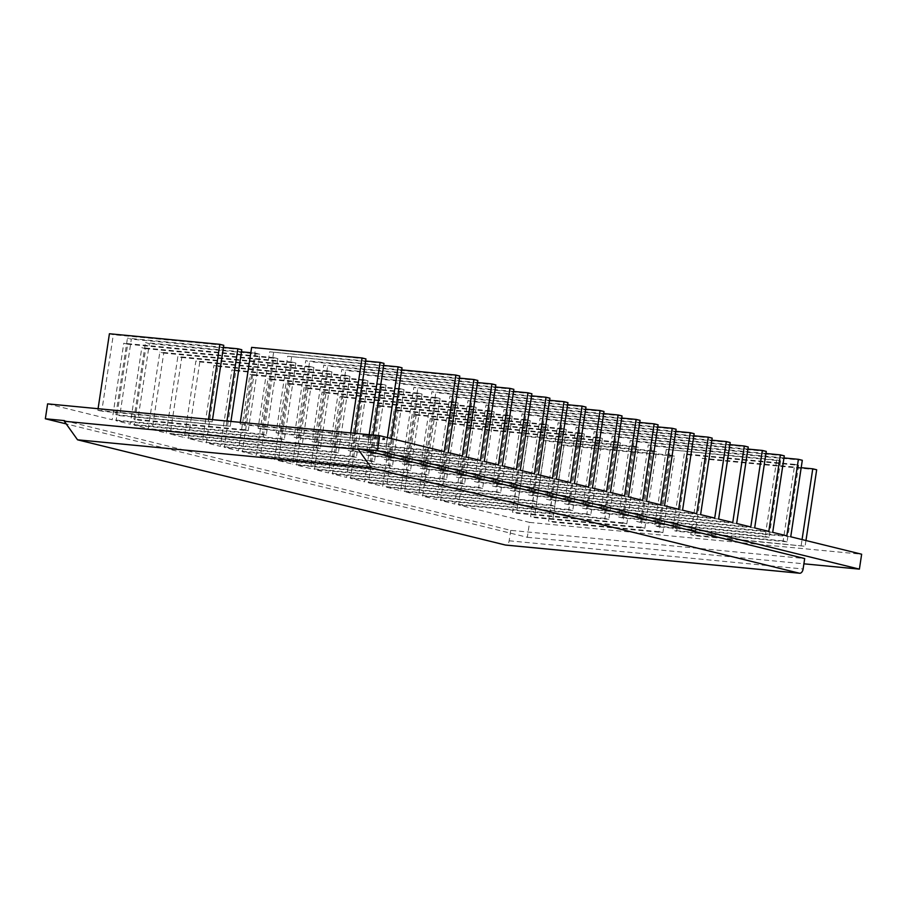 <?xml version="1.0" encoding="UTF-8"?>
<svg xmlns="http://www.w3.org/2000/svg" width="907" height="907" viewBox="0 0 907 907"><rect width="100%" height="100%" fill="white"/><g stroke="black" fill="none" stroke-linecap="round" stroke-linejoin="round"><path stroke-width="0.68" stroke-dasharray="4.54 3.4" d="M367.233 435.315A11.077 0.782 8.6 0 1 378.775 436.981A11.077 0.782 8.6 0 1 384.795 438.603A11.077 0.782 8.6 0 1 380.452 438.569A11.077 0.782 8.6 0 1 368.911 436.902A11.077 0.782 8.6 0 1 362.879 435.281A11.077 0.782 8.6 0 1 367.233 435.315M367.074 436.312A11.077 0.782 8.6 0 1 378.627 437.968A11.077 0.782 8.6 0 1 384.647 439.589A11.077 0.782 8.6 0 1 380.294 439.555A11.077 0.782 8.6 0 1 368.752 437.9A11.077 0.782 8.6 0 1 362.732 436.278A11.077 0.782 8.6 0 1 367.074 436.312M816.674 469.769L706.236 459.191L694.671 535.697L805.099 546.275L690.76 534.733L694.671 535.697M805.972 540.527L805.099 546.275M801.187 467.706L702.335 458.228L690.76 534.733M706.236 459.191L702.335 458.228M801.198 545.322L802.06 539.574M798.648 465.336L787.072 541.842L783.16 540.889L794.736 464.373L798.648 465.336L688.209 454.758L684.309 453.795L672.733 530.3L676.645 531.264L688.209 454.758M787.072 541.842L676.645 531.264M794.736 464.373L684.309 453.795M783.16 540.889L672.733 530.3M666.271 449.362L776.709 459.94L780.61 460.903L666.271 449.362L654.707 525.867L658.607 526.831L670.182 450.325M780.61 460.903L769.045 537.409L658.607 526.831M776.709 459.94L765.134 536.456L654.707 525.867M402.016 367.8L287.678 356.247L276.113 432.764L280.014 433.716L291.589 357.211M391.325 438.557L390.452 444.305L280.014 433.716M383.672 365.453L287.678 356.247M390.452 444.305L276.113 432.764M386.541 443.342L387.414 437.593M383.99 363.367L269.651 351.814L258.087 428.331L261.987 429.283L273.563 352.778M373.151 435.065L372.426 439.872L261.987 429.283M365.646 361.02L269.651 351.814M372.426 439.872L258.087 428.331M368.514 438.909L369.16 434.691M365.963 358.934L251.624 347.381M354.716 433.308L354.399 435.439L243.96 424.85L255.536 348.345M354.399 435.439L350.487 434.476L240.06 423.898L243.96 424.85M350.487 434.476L350.726 432.922M240.287 422.333L240.06 423.898M662.892 532.647L658.981 531.683L670.556 455.178L674.457 456.142L662.892 532.647L552.454 522.069L564.029 445.552L560.118 444.6L548.554 521.106L552.454 522.069M674.457 456.142L564.029 445.552M670.556 455.178L560.118 444.6M658.981 531.683L548.554 521.106M644.854 528.214L640.954 527.25L652.53 450.745L656.43 451.709L644.854 528.214L534.427 517.636L546.003 441.119L542.091 440.167L530.527 516.673L534.427 517.636M656.43 451.709L546.003 441.119M652.53 450.745L542.091 440.167M640.954 527.25L530.527 516.673M626.828 523.781L622.928 522.817L634.492 446.312L638.403 447.276L626.828 523.781L516.4 513.203L527.965 436.686L524.065 435.734L512.489 512.24L516.4 513.203M638.403 447.276L527.965 436.686M634.492 446.312L524.065 435.734M622.928 522.817L512.489 512.24M47.606 403.864L112.207 419.76L123.771 343.243L127.683 344.207L116.107 420.712L130.234 424.193L141.809 347.676L145.71 348.639L134.134 425.145L148.26 428.626L159.836 352.12L163.736 353.072L152.172 429.589L166.287 433.058L177.863 356.553L181.763 357.505L170.199 434.022L184.314 437.491L195.889 360.986L199.789 361.938L188.225 438.455L202.352 441.924L213.916 365.419L217.827 366.371L206.252 442.888L220.378 446.357L231.943 369.852L235.854 370.816L224.278 447.321L238.405 450.79L249.969 374.285L253.881 375.249L242.305 451.754L256.432 455.223L268.007 378.718L271.907 379.682L260.332 456.187L274.458 459.656L286.034 383.151L289.934 384.115L278.37 460.62L292.485 464.089L304.06 387.584L307.961 388.547L296.396 465.053L310.511 468.522L322.087 392.017L325.987 392.98L314.423 469.486L328.538 472.955L340.114 396.45L344.025 397.413L332.45 473.919L346.576 477.399L358.14 400.883L362.052 401.846L350.476 478.352L364.603 481.832L376.167 405.316L380.078 406.279L368.503 482.785L382.629 486.265L394.194 409.749L398.105 410.712L386.529 487.218L400.656 490.698L412.232 414.182L416.132 415.145L404.567 491.651L418.683 495.131L430.258 418.626L434.158 419.578L422.594 496.095L436.709 499.564L448.285 423.059L452.185 424.011L440.621 500.528L454.736 503.997L466.311 427.492L470.223 428.444L458.647 504.961L529.563 522.398L527.307 537.295L66.2 423.898M248.235 430.678L244.334 429.714L255.899 353.208L259.81 354.161L248.235 430.678L137.807 420.088L149.383 343.583L145.471 342.619L133.896 419.125L137.807 420.088M259.81 354.161L149.383 343.583M255.899 353.208L250.82 352.721M241.466 351.825L145.471 342.619M244.334 429.714L133.896 419.125M230.934 421.438L230.208 426.245L119.781 415.655L131.345 339.15L127.445 338.186L115.869 414.692L119.781 415.655M241.784 349.728L131.345 339.15M223.439 347.392L127.445 338.186M230.208 426.245L115.869 414.692M226.308 425.281L226.943 421.052M212.51 419.669L212.181 421.812L101.754 411.222L113.318 334.717L109.418 333.753M223.757 345.295L113.318 334.717M98.081 408.706L97.843 410.259L101.754 411.222M212.181 421.812L97.843 410.259M208.281 420.848L208.508 419.295M620.377 442.843L608.801 519.348L604.901 518.385L616.465 441.879L620.377 442.843L470.223 428.444M608.801 519.348L458.647 504.961M790.734 536.785L640.58 522.398L652.156 445.881L648.244 444.929L636.68 521.434L640.58 522.398M802.31 460.28L652.156 445.881M616.465 441.879L466.311 427.492M783.965 457.933L648.244 444.929M604.901 518.385L454.736 503.997M786.834 535.822L636.68 521.434M602.35 438.41L590.774 514.915L586.874 513.952L598.439 437.446L602.35 438.41L452.185 424.011M590.774 514.915L440.621 500.528M772.707 532.352L622.553 517.965L634.129 441.448L630.218 440.496L618.653 517.001L622.553 517.965M784.283 455.847L634.129 441.448M598.439 437.446L448.285 423.059M765.939 453.5L630.218 440.496M586.874 513.952L436.709 499.564M768.807 531.389L618.653 517.001M584.323 433.977L572.748 510.482L568.836 509.519L580.412 433.013L584.323 433.977L434.158 419.578M572.748 510.482L422.594 496.095M754.681 527.919L604.527 513.532L616.102 437.015L612.191 436.063L600.615 512.568L604.527 513.532M766.256 451.414L616.102 437.015M580.412 433.013L430.258 418.626M747.912 449.067L612.191 436.063M568.836 509.519L418.683 495.131M750.781 526.956L600.615 512.568M566.285 429.544L554.721 506.049L550.81 505.086L562.385 428.58L566.285 429.544L416.132 415.145M554.721 506.049L404.567 491.651M736.654 523.486L586.5 509.088L598.064 432.582L594.164 431.63L582.589 508.135L586.5 509.088M748.23 446.981L598.064 432.582M562.385 428.58L412.232 414.182M729.886 444.634L594.164 431.63M550.81 505.086L400.656 490.698M732.754 522.523L582.589 508.135M548.259 425.111L536.695 501.616L532.783 500.653L544.359 424.147L548.259 425.111L398.105 410.712M536.695 501.616L386.529 487.218M718.627 519.053L568.474 504.655L580.038 428.149L576.138 427.186L564.562 503.702L568.474 504.655M730.192 442.548L580.038 428.149M544.359 424.147L394.194 409.749M711.848 440.201L576.138 427.186M532.783 500.653L382.629 486.265M714.716 518.09L564.562 503.702M530.232 420.667L518.668 497.183L514.757 496.22L526.332 419.714L530.232 420.667L380.078 406.279M518.668 497.183L368.503 482.785M700.601 514.62L550.447 500.222L562.011 423.716L558.111 422.753L546.536 499.269L550.447 500.222M712.165 438.115L562.011 423.716M526.332 419.714L376.167 405.316M693.821 435.768L558.111 422.753M514.757 496.22L364.603 481.832M696.689 513.657L546.536 499.269M512.206 416.234L500.63 492.75L496.73 491.787L508.294 415.281L512.206 416.234L362.052 401.846M500.63 492.75L350.476 478.352M682.574 510.188L532.409 495.789L543.985 419.283L540.073 418.32L528.509 494.837L532.409 495.789M694.138 433.671L543.985 419.283M508.294 415.281L358.14 400.883M675.794 431.335L540.073 418.32M496.73 491.787L346.576 477.399M678.663 509.224L528.509 494.837M494.179 411.801L482.603 488.317L478.703 487.354L490.268 410.848L494.179 411.801L344.025 397.413M482.603 488.317L332.45 473.919M664.536 505.755L514.382 491.356L525.958 414.85L522.047 413.887L510.482 490.392L514.382 491.356M676.112 429.238L525.958 414.85M490.268 410.848L340.114 396.45M657.768 426.902L522.047 413.887M478.703 487.354L328.538 472.955M660.636 504.791L510.482 490.392M476.152 407.368L464.577 483.885L460.677 482.921L472.241 406.415L476.152 407.368L325.987 392.98M464.577 483.885L314.423 469.486M646.51 501.322L496.356 486.923L507.931 410.418L504.02 409.454L492.456 485.959L496.356 486.923M658.085 424.805L507.931 410.418M472.241 406.415L322.087 392.017M639.741 422.469L504.02 409.454M460.677 482.921L310.511 468.522M642.609 500.358L492.456 485.959M458.126 402.935L446.55 479.44L442.639 478.488L454.214 401.971L458.126 402.935L307.961 388.547M446.55 479.44L296.396 465.053M628.483 496.877L478.329 482.49L489.905 405.985L485.993 405.021L474.418 481.526L478.329 482.49M640.059 420.372L489.905 405.985M454.214 401.971L304.06 387.584M621.714 418.025L485.993 405.021M442.639 478.488L292.485 464.089M624.583 495.925L474.418 481.526M440.088 398.502L428.523 475.007L424.612 474.055L436.188 397.538L440.088 398.502L289.934 384.115M428.523 475.007L278.37 460.62M610.456 492.444L460.303 478.057L471.867 401.552L467.967 400.588L456.391 477.093L460.303 478.057M622.032 415.939L471.867 401.552M436.188 397.538L286.034 383.151M603.688 413.592L467.967 400.588M424.612 474.055L274.458 459.656M606.556 491.492L456.391 477.093M422.061 394.069L410.497 470.574L406.585 469.622L418.161 393.105L422.061 394.069L271.907 379.682M410.497 470.574L260.332 456.187M592.43 488.011L442.276 473.624L453.84 397.119L449.94 396.155L438.364 472.66L442.276 473.624M603.994 411.506L453.84 397.119M418.161 393.105L268.007 378.718M585.65 409.159L449.94 396.155M406.585 469.622L256.432 455.223M588.518 487.059L438.364 472.66M404.034 389.636L392.47 466.141L388.559 465.189L400.134 388.672L404.034 389.636L253.881 375.249M392.47 466.141L242.305 451.754M574.403 483.578L424.249 469.191L435.813 392.686L431.913 391.722L420.338 468.227L424.249 469.191M585.967 407.073L435.813 392.686M400.134 388.672L249.969 374.285M567.623 404.726L431.913 391.722M388.559 465.189L238.405 450.79M570.492 482.626L420.338 468.227M386.008 385.203L374.432 461.708L370.532 460.745L382.096 384.239L386.008 385.203L235.854 370.816M374.432 461.708L224.278 447.321M556.376 479.145L406.211 464.758L417.787 388.253L413.875 387.289L402.311 463.794L406.211 464.758M567.941 402.64L417.787 388.253M382.096 384.239L231.943 369.852M549.597 400.293L413.875 387.289M370.532 460.745L220.378 446.357M552.465 478.182L402.311 463.794M367.981 380.77L356.406 457.275L352.506 456.312L364.07 379.806L367.981 380.77L217.827 366.371M356.406 457.275L206.252 442.888M538.35 474.712L388.185 460.325L399.76 383.82L395.849 382.856L384.285 459.361L388.185 460.325M549.914 398.207L399.76 383.82M364.07 379.806L213.916 365.419M531.57 395.86L395.849 382.856M352.506 456.312L202.352 441.924M534.438 473.749L384.285 459.361M349.955 376.337L338.379 452.842L334.479 451.879L346.043 375.373L349.955 376.337L199.789 361.938M338.379 452.842L188.225 438.455M520.312 470.28L370.158 455.892L381.734 379.375L377.822 378.423L366.258 454.929L370.158 455.892M531.887 393.774L381.734 379.375M346.043 375.373L195.889 360.986M513.543 391.427L377.822 378.423M334.479 451.879L184.314 437.491M516.412 469.316L366.258 454.929M331.928 371.904L320.352 448.409L316.441 447.446L328.017 370.94L331.928 371.904L181.763 357.505M320.352 448.409L170.199 434.022M502.285 465.847L352.131 451.459L363.707 374.942L359.796 373.99L348.22 450.496L352.131 451.459M513.861 389.341L363.707 374.942M328.017 370.94L177.863 356.553M495.517 386.994L359.796 373.99M316.441 447.446L166.287 433.058M498.385 464.883L348.22 450.496M313.89 367.471L302.326 443.977L298.414 443.013L309.99 366.507L313.89 367.471L163.736 353.072M302.326 443.977L152.172 429.589M484.259 461.414L334.105 447.026L345.669 370.51L341.769 369.557L330.193 446.063L334.105 447.026M495.834 384.908L345.669 370.51M309.99 366.507L159.836 352.12M477.49 382.561L341.769 369.557M298.414 443.013L148.26 428.626M480.359 460.45L330.193 446.063M295.863 363.038L284.299 439.544L280.388 438.58L291.963 362.074L295.863 363.038L145.71 348.639M284.299 439.544L134.134 425.145M466.232 456.981L316.078 442.593L327.642 366.077L323.742 365.124L312.167 441.63L316.078 442.593M477.808 380.475L327.642 366.077M291.963 362.074L141.809 347.676M459.464 378.128L323.742 365.124M280.388 438.58L130.234 424.193M462.321 456.017L312.167 441.63M277.837 358.605L266.273 435.111L262.361 434.147L273.937 357.641L277.837 358.605L127.683 344.207M266.273 435.111L116.107 420.712M448.205 452.548L298.052 438.149L309.616 361.644L305.716 360.68L294.14 437.197L298.052 438.149M459.77 376.042L309.616 361.644M273.937 357.641L123.771 343.243M401.71 369.886L305.716 360.68M262.361 434.147L112.207 419.76M444.294 451.584L294.14 437.197M527.307 537.295L803.897 563.814M529.563 522.398L861.65 554.222M64.42 420.599L510.732 530.368L804.69 558.542M769.045 537.409L765.134 536.456M510.732 530.368L509.156 540.799A5.034 3.072 -84.5 0 1 505.947 545.073M509.156 540.799L803.114 568.972M384.647 439.589L384.795 438.603M362.732 436.278L362.879 435.281"/><path stroke-width="1.36" d="M802.06 539.574L812.763 468.806L816.674 469.769L805.972 540.527M812.763 468.806L801.187 467.706M455.87 375.079L459.77 376.042L448.205 452.548L462.321 456.017L473.896 379.511L477.808 380.475L466.232 456.981L480.359 460.45L491.923 383.944L495.834 384.908L484.259 461.414L498.385 464.883L509.949 388.377L513.861 389.341L502.285 465.847L516.412 469.316L527.976 392.81L531.887 393.774L520.312 470.28L534.438 473.749L546.014 397.243L549.914 398.207L538.35 474.712L552.465 478.182L564.041 401.676L567.941 402.64L556.376 479.145L570.492 482.626L582.067 406.109L585.967 407.073L574.403 483.578L588.518 487.059L600.094 410.542L603.994 411.506L592.43 488.011L606.556 491.492L618.121 414.975L622.032 415.939L610.456 492.444L624.583 495.925L636.147 419.419L640.059 420.372L628.483 496.877L642.609 500.358L654.174 423.852L658.085 424.805L646.51 501.322L660.636 504.791L672.212 428.285L676.112 429.238L664.536 505.755L678.663 509.224L690.238 432.718L694.138 433.671L682.574 510.188L696.689 513.657L708.265 437.151L712.165 438.115L700.601 514.62L714.716 518.09L726.292 441.584L730.192 442.548L718.627 519.053L732.754 522.523L744.318 446.017L748.23 446.981L736.654 523.486L750.781 526.956L762.345 450.45L766.256 451.414L754.681 527.919L768.807 531.389L780.371 454.883L784.283 455.847L772.707 532.352L786.834 535.822L798.398 459.316L802.31 460.28L790.734 536.785L861.65 554.222L859.394 569.131L377.437 450.598L379.693 435.7L444.294 451.584L455.87 375.079L401.71 369.886M387.414 437.593L398.116 366.836L402.016 367.8L391.325 438.557M398.116 366.836L383.672 365.453M369.16 434.691L380.09 362.403L383.99 363.367L373.151 435.065M380.09 362.403L365.646 361.02M350.726 432.922L362.063 357.97L365.963 358.934L354.716 433.308M362.063 357.97L251.624 347.381L240.287 422.333M66.2 423.898L45.35 418.773L47.606 403.864L379.693 435.7M250.82 352.721L241.466 351.825M226.943 421.052L237.872 348.776L241.784 349.728L230.934 421.438M237.872 348.776L223.439 347.392M208.508 419.295L219.845 344.343L223.757 345.295L212.51 419.669M219.845 344.343L109.418 333.753L98.081 408.706M798.398 459.316L783.965 457.933M780.371 454.883L765.939 453.5M762.345 450.45L747.912 449.067M744.318 446.017L729.886 444.634M726.292 441.584L711.848 440.201M708.265 437.151L693.821 435.768M690.238 432.718L675.794 431.335M672.212 428.285L657.768 426.902M654.174 423.852L639.741 422.469M636.147 419.419L621.714 418.025M618.121 414.975L603.688 413.592M600.094 410.542L585.65 409.159M582.067 406.109L567.623 404.726M564.041 401.676L549.597 400.293M546.014 397.243L531.57 395.86M527.976 392.81L513.543 391.427M509.949 388.377L495.517 386.994M491.923 383.944L477.49 382.561M473.896 379.511L459.464 378.128M803.897 563.814L859.394 569.131M45.35 418.773L64.42 420.599L64.318 421.256L358.276 449.43L358.378 448.772L377.437 450.598M358.378 448.772L804.69 558.542L803.114 568.972A5.034 3.072 -84.5 0 1 799.634 573.247A5.034 3.072 -84.5 0 1 799.362 573.201L371.485 467.978L358.276 449.43M505.947 545.073A5.034 3.072 -84.5 0 1 505.675 545.073A5.034 3.072 -84.5 0 1 505.403 545.028L77.537 439.804L371.485 467.978M77.537 439.804L64.318 421.256M505.403 545.028L799.362 573.201M505.675 545.073L799.634 573.247"/></g></svg>

